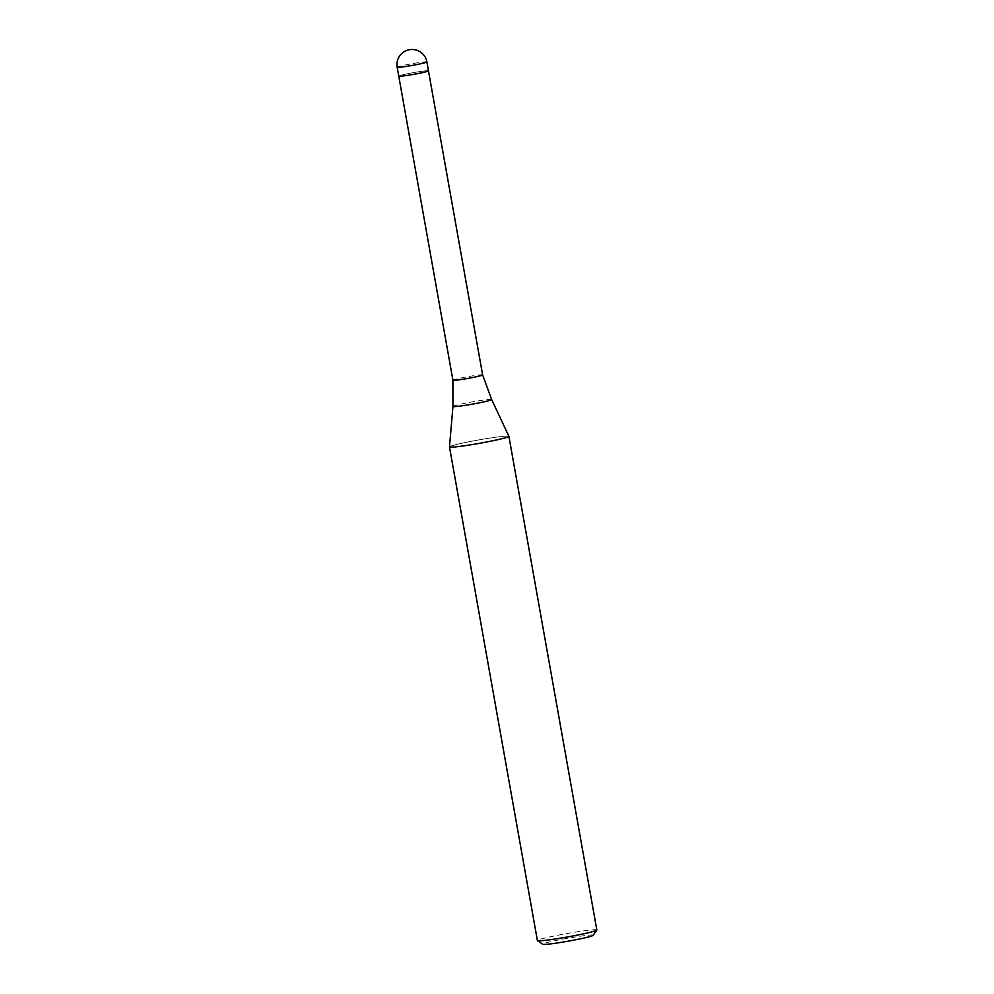 <?xml version="1.0" encoding="UTF-8"?>
<svg xmlns="http://www.w3.org/2000/svg" width="994" height="994" viewBox="0 0 994 994"><rect width="100%" height="100%" fill="white"/><g stroke="black" fill="none" stroke-linecap="round" stroke-linejoin="round"><path stroke-width="0.75" stroke-dasharray="4.97 3.73" d="M482.624 374.912L482.624 374.9A15.096 0.87 -10.1 0 0 469.69 376.341A15.096 0.87 -10.1 0 0 452.916 380.193L452.916 380.193M398.756 76.128L398.756 76.128A15.096 0.87 -10.1 0 1 407.9 73.68A15.096 0.87 -10.1 0 1 428.464 70.835L428.464 70.835A15.096 0.87 -10.1 0 0 415.529 72.264A15.096 0.87 -10.1 0 0 398.756 76.128A15.096 0.87 -10.1 0 0 411.69 74.699M483.022 439.186A30.18 1.739 -10.1 0 0 449.474 446.89A30.18 1.739 -10.1 0 1 483.022 439.186A30.18 1.739 -10.1 0 1 508.891 436.291A30.18 1.739 -10.1 0 0 483.022 439.186M596.835 929.986A30.18 1.739 -10.1 0 0 570.954 932.844A30.18 1.739 -10.1 0 0 537.406 940.572M593.145 935.317A25.658 1.479 -10.1 0 0 571.165 937.653A25.658 1.479 -10.1 0 0 542.712 944.3M491.657 399.551A19.656 1.131 -10.1 0 0 474.809 401.439A19.656 1.131 -10.1 0 0 452.953 406.447M426.886 61.926A15.096 0.87 -10.1 0 0 413.939 63.367A15.096 0.87 -10.1 0 0 406.322 64.772A15.096 0.87 -10.1 0 0 397.165 67.219"/><path stroke-width="1.49" d="M397.165 67.219A15.096 0.87 -10.1 0 0 410.112 65.79A15.096 0.87 -10.1 0 0 417.728 64.374A15.096 0.87 -10.1 0 0 426.886 61.926A15.096 15.096 0 0 0 409.503 49.7A15.096 15.096 0 0 0 397.165 67.219L452.916 380.205A15.096 0.87 -10.1 0 0 452.916 380.205A15.096 0.87 -10.1 0 0 465.851 378.764A15.096 0.87 -10.1 0 0 482.624 374.912A15.096 0.87 -10.1 0 0 482.624 374.9L491.657 399.551L508.891 436.304A30.18 1.739 -10.1 0 1 508.903 436.329L596.835 929.986A30.18 1.739 -10.1 0 1 596.798 930.086A30.18 1.739 -10.1 0 1 563.287 937.702A30.18 1.739 -10.1 0 1 537.468 940.659A30.18 1.739 -10.1 0 1 537.406 940.572L449.474 446.915A30.18 1.739 -10.1 0 0 475.356 444.045A30.18 1.739 -10.1 0 0 508.903 436.329M452.916 380.193L452.953 406.447L449.474 446.89A30.18 1.739 -10.1 0 0 475.356 444.045A30.18 1.739 -10.1 0 0 508.891 436.304M537.468 940.659L542.712 944.3A25.658 1.479 -10.1 0 0 564.654 941.79A25.658 1.479 -10.1 0 0 593.145 935.317L596.798 930.086M411.69 74.699A15.096 0.87 -10.1 0 0 428.464 70.835L482.624 374.912M398.756 76.128A15.096 0.87 -10.1 0 0 419.319 73.283A15.096 0.87 -10.1 0 0 428.464 70.835L426.886 61.926M452.953 406.447A19.656 1.131 -10.1 0 0 469.814 404.595A19.656 1.131 -10.1 0 0 491.657 399.551"/></g></svg>
